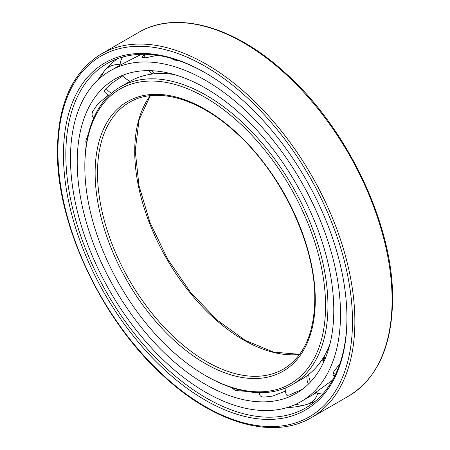 <?xml version="1.0" encoding="UTF-8"?>
<svg xmlns="http://www.w3.org/2000/svg" width="450" height="450" viewBox="0 0 450 450"><rect width="100%" height="100%" fill="white"/><g stroke="black" fill="none" stroke-linecap="round" stroke-linejoin="round"><path stroke-width="0.67" d="M333.787 310.326A181.423 104.743 -120 0 0 254.593 127.744A181.423 104.743 -120 0 0 114.789 79.144A181.423 104.743 -120 0 0 77.214 162.191A181.423 104.743 60 0 0 156.409 344.773A181.423 104.743 60 0 0 296.213 393.373A181.423 104.743 60 0 0 333.787 310.326M108.939 95.586A16.667 16.667 0 0 1 104.664 91.918L104.687 91.952C104.181 91.356 104.631 90.208 106.043 88.521L112.466 82.783L123.142 75.645M93.06 116.871L92.812 116.634C91.851 115.554 91.806 113.856 92.672 111.538L97.65 104.068L108.315 95.192M88.571 133.206L85.804 141.041L86.209 145.316M231.401 387.54L235.496 390.544L246.369 391.376M285.373 391.089L272.829 396.045L264.032 397.153C261.653 396.939 260.246 396.231 259.83 395.016L259.779 394.824M302.355 389.312L289.828 394.847C287.747 395.421 286.605 395.415 286.408 394.83L286.425 394.881A16.667 16.667 0 0 1 285.182 388.114M340.515 314.207A190.941 110.239 -120 0 0 257.169 122.051A190.941 110.239 -120 0 0 110.031 70.898A190.941 110.239 -120 0 0 70.481 158.31A190.941 110.239 60 0 0 153.833 350.466A190.941 110.239 60 0 0 300.971 401.619A190.941 110.239 60 0 0 340.515 314.207M178.684 60.626L174.504 60.086L170.544 58.112M157.162 55.299L145.721 57.803L142.065 57.257L144.703 54.354M141.345 54.309L120.578 64.901L110.031 70.898M300.971 401.619L316.637 392.574L314.319 393.761L316.659 391.725L332.556 380.132M335.008 375.463L332.899 375.322L333.883 371.424L339.834 363.78M344.289 346.776L345.156 341.702M259.397 392.659A16.667 16.667 0 0 0 259.802 394.914A16.644 5.018 -17.1 0 0 259.824 394.988M92.88 116.707A16.644 5.743 134.9 0 0 92.953 116.781A16.667 16.667 0 0 0 93.915 117.579M117.517 58.691A198.084 114.362 -120 0 0 105.936 69.159A198.084 114.362 -120 0 0 104.962 70.279M104.591 70.723A198.084 114.362 -120 0 0 98.021 79.847M315.287 401.237A198.084 114.362 60 0 1 300.431 406.029A198.084 114.362 60 0 1 287.218 407.543M346.95 317.576A198.782 114.767 60 0 1 307.991 406.558A198.782 114.767 60 0 1 154.063 356.169A198.782 114.767 60 0 1 65.829 154.592A198.782 114.767 -120 0 1 109.26 62.348A198.782 114.767 -120 0 1 205.802 73.097M346.95 318.268A200.464 115.734 -120 0 0 205.206 72.754A200.464 115.734 -120 0 0 63.456 154.592A200.464 115.734 60 0 0 205.206 400.106A200.464 115.734 60 0 0 346.95 318.268M174.313 74.565A171.906 99.248 -120 0 0 129.662 81.546L120.437 86.873A171.906 99.248 -120 0 0 84.836 165.566L84.836 166.939A170.224 98.28 -120 0 1 205.206 97.442A170.224 98.28 -120 0 1 325.569 305.921A170.224 98.28 60 0 1 205.2 375.418A170.224 98.28 60 0 1 84.836 166.939M329.934 344.115A171.906 99.248 60 0 1 301.567 379.294L292.343 384.615A171.906 99.248 60 0 1 206.387 376.104L205.2 375.418M120.437 86.873A171.906 99.248 -120 0 1 252.906 132.924A171.906 99.248 -120 0 1 327.943 305.921A171.906 99.248 60 0 1 292.343 384.615M310.522 381.96A16.667 13.556 -128.6 0 1 308.728 374.4M324.928 359.291A16.667 12.915 -149.9 0 1 324.236 356.124M151.566 70.718A16.667 13.146 84.9 0 0 154.839 73.772M106.043 88.521A16.667 13.326 40.3 0 0 111.431 93.296M352.496 321.469A208.299 120.263 -120 0 0 205.206 66.352A208.299 120.263 -120 0 0 57.915 151.391A208.299 120.263 60 0 0 205.206 406.507A208.299 120.263 60 0 0 352.496 321.469M354.87 321.469A209.981 121.23 -120 0 0 263.211 110.149A209.981 121.23 -120 0 0 101.402 53.893C72.619 71.606 57.96 103.877 57.42 150.705C56.436 224.173 101.942 320.67 163.62 376.088C214.543 423.428 273.403 440.286 311.377 417.594A209.981 121.23 60 0 0 354.87 321.469M101.402 53.893L138.623 32.406A209.981 121.23 -120 0 1 300.431 88.661A209.981 121.23 -120 0 1 392.085 299.981A209.981 121.23 60 0 1 348.598 396.107L311.377 417.594M315.276 299.981A155.666 89.876 60 0 1 205.206 363.532A155.666 89.876 60 0 1 95.13 172.879A155.666 89.876 -120 0 1 205.206 109.328A155.666 89.876 -120 0 1 315.276 299.981M283.382 369.101A153.984 88.903 60 0 1 164.722 327.848A153.984 88.903 60 0 1 97.504 172.879A153.984 88.903 -120 0 1 129.398 102.386C155.903 86.406 198.259 97.982 235.53 132.266C281.424 172.98 315.562 245.002 314.781 299.295C314.28 333.439 303.812 356.709 283.382 369.101M150.216 95.698A153.984 88.903 -120 0 0 134.724 151.391A153.984 88.903 60 0 0 189.939 292.663A153.984 88.903 60 0 0 299.588 354.414M307.794 404.117A16.667 16.667 0 0 0 317.88 393.086M296.055 404.179A16.667 16.667 0 0 0 305.404 404.831M323.544 360.754A16.667 16.667 0 0 0 321.193 360.928M306.996 375.733A16.667 16.667 0 0 0 308.34 384.182M315.984 392.265A16.667 16.667 0 0 0 322.667 394.065M323.331 357.643A16.667 16.667 0 0 0 323.775 361.912M333 373.207A16.667 16.667 0 0 0 335.632 374.164M171.686 58.427A16.667 16.667 0 0 0 171.596 58.995M144.726 54.292A16.667 16.667 0 0 0 144.045 57.876M148.567 70.644A16.667 16.667 0 0 0 152.983 73.963M168.576 73.839A16.667 16.667 0 0 0 169.509 73.294M122.591 57.054A16.667 16.667 0 0 0 120.043 65.177M122.867 75.24A16.667 16.667 0 0 0 130.151 81.264M151.166 74.205A16.667 16.667 0 0 0 151.684 73.215M120.066 64.811A16.667 16.667 0 0 0 101.419 76.86M138.623 32.406C176.316 9.9 234.585 26.302 285.244 72.877C347.451 128.126 393.587 225.354 392.58 299.295C392.04 346.123 377.381 378.394 348.598 396.107M150.339 95.687L139.084 119.773L135.219 150.705L138.977 185.648L150.013 222.581L167.563 258.93L190.417 292.162L216.979 319.978L245.391 340.442L273.623 352.136L299.661 354.313"/></g></svg>
